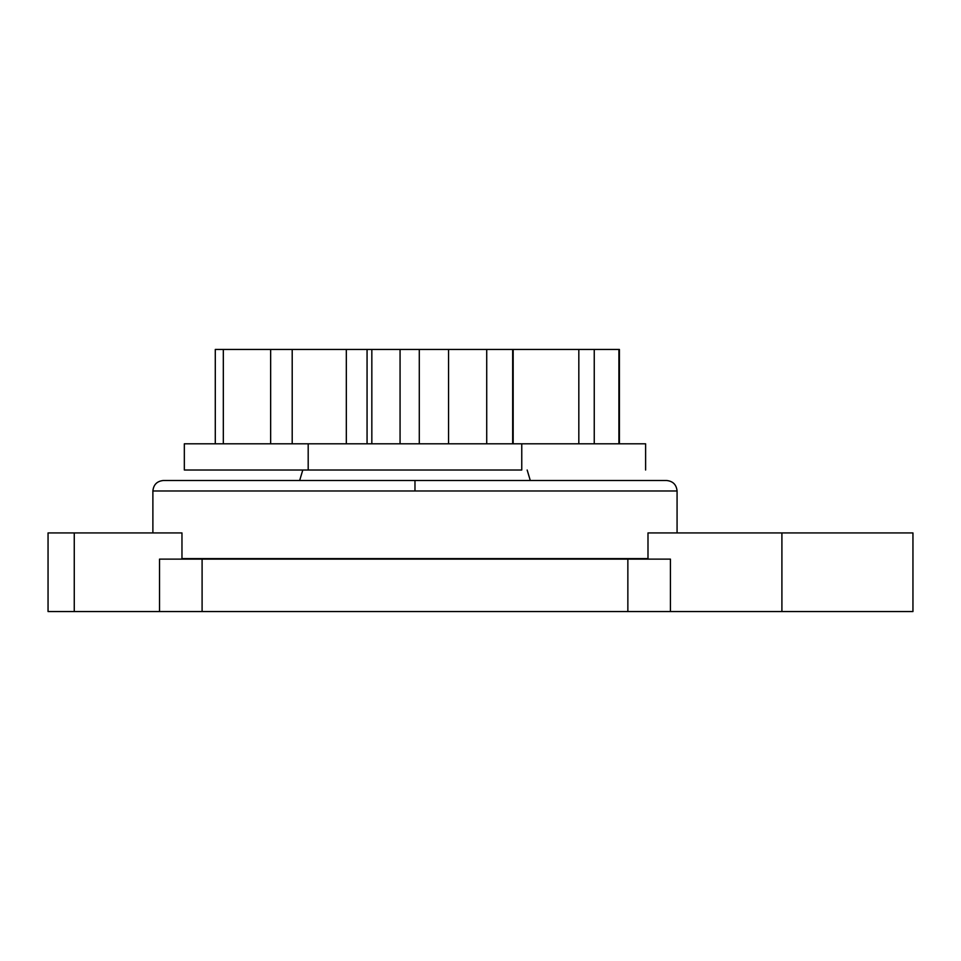 <?xml version="1.0" encoding="UTF-8"?>
<svg xmlns="http://www.w3.org/2000/svg" width="961" height="961" viewBox="0 0 961 961"><rect width="100%" height="100%" fill="white"/><g stroke="black" fill="none" stroke-linecap="round" stroke-linejoin="round"><path stroke-width="1.44" d="M215.288 443.802L215.288 349.456L618.908 349.456L618.908 443.802M594.246 349.456L594.246 443.802M578.822 349.456L578.822 443.802M513.162 349.456L513.162 443.802M512.669 349.456L512.669 443.802M486.722 349.456L486.722 443.802M448.547 349.456L448.547 443.802M400.064 349.456L400.064 443.802M371.835 349.456L371.835 443.802M346.32 349.456L346.32 443.802M292.204 349.456L292.204 443.802M270.654 349.456L270.654 443.802M223.324 349.456L223.324 443.802M521.763 470.013L184.872 470.013L308.193 470.013L308.193 443.802L184.368 443.802L521.763 443.802L521.763 470.013M521.763 443.802L645.612 443.802L521.763 443.802M181.965 559.122L181.965 532.923L48.05 532.923L48.05 611.544L912.89 611.544L781.906 611.544L781.906 532.923L912.83 532.923L647.99 532.923L647.99 559.122M670.43 611.544L670.43 559.122L159.526 559.122L159.526 611.544M181.965 558.605L647.99 558.605M414.972 480.5L666.586 480.5C672.928 481.137 676.412 484.632 677.073 490.987L152.883 490.987C153.532 484.632 157.027 481.137 163.37 480.5L414.972 480.5L414.972 490.987M74.261 532.923L74.261 611.544M202.098 559.122L202.098 611.544M627.857 559.122L627.857 611.544M299.652 480.5L302.799 470.013M530.292 480.5L527.157 470.013M419.284 443.802L419.284 349.456M367.066 443.802L367.066 349.456M619.413 443.802L619.413 349.456M184.332 470.013L184.332 443.802M645.612 470.013L645.612 443.802M912.95 611.544L912.95 532.923M152.883 532.923L152.883 490.987M677.073 490.987L677.073 532.923"/></g></svg>
